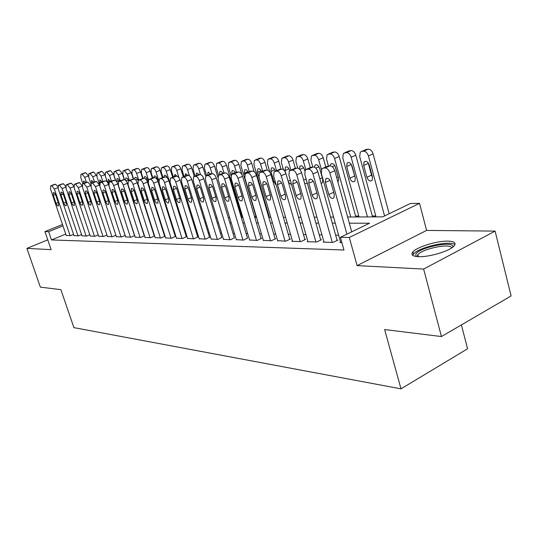 <?xml version="1.0" encoding="UTF-8"?>
<svg xmlns="http://www.w3.org/2000/svg" width="538" height="538" viewBox="0 0 538 538"><rect width="100%" height="100%" fill="white"/><g stroke="black" fill="none" stroke-linecap="round" stroke-linejoin="round"><path stroke-width="0.81" d="M448.161 241.138C437.233 240.715 416.93 246.935 412.875 251.945C410.635 254.723 412.464 256.296 418.349 256.666C428.793 257.319 449.674 251.105 453.991 246.061C456.506 243.048 454.563 241.407 448.161 241.138M347.609 217.016L382.74 216.848L410.326 203.519L419.526 203.337L349.29 237.466L340.406 237.298L369.519 223.236L349.317 223.183M426.594 230.419L357.111 265.604L423.635 269.074L441.442 336.553L511.1 295.934L495.108 231.105L426.594 230.419L419.526 203.337M461.396 324.918L467.576 348.765L400.992 388.846L73.908 327.635L60.881 289.659L40.357 287.131L26.9 248.381L51.123 249.645L44.95 231.589L62.495 224.501M375.8 215.967L372.33 215.987M358.779 216.068L355.598 216.081M269.182 216.599L268.603 216.606M256.041 216.679L254.582 216.686M242.638 216.76L241.892 216.76M423.635 269.074L495.108 231.105M47.768 239.84L26.9 248.381M340.608 242.208L339.861 242.564L341.899 242.618M323.923 241.797L323.204 242.14L333.116 242.396L337.871 240.096L337.03 240.076M307.891 241.401L307.205 241.73L316.727 241.972L321.435 239.719L320.628 239.706M292.47 241.024L291.811 241.333L300.977 241.569L305.631 239.363L304.858 239.343M277.635 240.661L285.819 241.179L290.433 239.013L289.686 239M263.351 240.304L271.233 240.809L275.799 238.684L275.079 238.67M249.585 239.968L257.177 240.446L261.703 238.361L261.011 238.347M236.303 239.639L243.633 240.103L247.44 238.038M223.492 239.323L230.567 239.766L234.353 237.742M211.125 239.013L217.951 239.444L221.717 237.453M199.168 238.717L205.772 239.128L209.511 237.177M187.614 238.435L193.996 238.825L197.715 236.908M176.437 238.152L182.611 238.536L186.309 236.646M165.623 237.883L171.595 238.253L175.267 236.397M155.152 237.628L160.936 237.978L165.085 236.175M145.004 237.372L150.613 237.715L154.628 235.98M135.172 237.13L140.606 237.46L144.493 235.785M125.63 236.888L130.902 237.211L134.675 235.597M116.383 236.659L121.494 236.969L125.152 235.415M107.398 236.438L112.361 236.733L115.912 235.234M98.676 236.216L103.498 236.505L106.948 235.059M90.209 236.007L94.89 236.283L98.239 234.884M81.971 235.799L86.524 236.074L89.779 234.716M73.968 235.597L78.393 235.866L81.554 234.555M65.737 234.091L51.473 239.941L343.964 249.995L340.406 237.298M338.631 235.16L335.638 235.106M321.959 234.877L319.242 234.83M305.94 234.608L303.486 234.568M290.533 234.346L288.328 234.312M275.712 234.097L273.728 234.07M261.441 233.862L259.672 233.828M247.688 233.626L246.115 233.606M234.42 233.405L233.035 233.384M221.622 233.189L220.412 233.169M209.269 232.988L208.219 232.967M197.332 232.786L196.431 232.772M185.792 232.591L185.038 232.577M174.628 232.403L174.009 232.396M163.828 232.221L163.33 232.214M153.37 232.046L152.994 232.039M66.181 235.402L70.491 235.657L73.565 234.393M154.608 235.926L154.231 235.92M165.079 236.169L164.581 236.155M357.111 265.604L349.29 237.466M51.473 239.941L48.642 231.663L44.95 231.589M441.442 336.553L384.636 329.552L400.992 388.846M148.508 217.998L148.885 217.991M158.811 217.944L159.302 217.944M169.443 217.89L170.062 217.89M180.432 217.836L181.185 217.836M191.784 217.782L192.678 217.776M203.532 217.729L204.575 217.722M215.684 217.668L216.888 217.661M228.267 217.601L229.645 217.594M241.3 217.54L242.867 217.534M254.817 217.473L256.579 217.466M268.839 217.406L270.809 217.392M283.391 217.332L285.591 217.325M298.509 217.258L300.957 217.244M314.226 217.184L316.936 217.17M330.581 217.103L333.567 217.09M62.959 225.866L48.642 231.663M335.268 223.149L332.276 223.142M318.624 223.109L315.914 223.102M302.625 223.075L300.177 223.068M287.252 223.035L285.046 223.028M272.457 223.001L270.479 222.994M258.213 222.967L256.444 222.961M244.481 222.934L242.914 222.927M231.246 222.9L229.867 222.9M218.482 222.873L217.271 222.866M206.148 222.84L205.099 222.84M194.238 222.813L193.344 222.813M182.725 222.786L181.972 222.786M171.595 222.759L170.976 222.759M160.822 222.732L160.324 222.732M150.391 222.705L150.015 222.705M66.235 235.55L50.579 189.228L50.646 185.852L51.702 185.697L54.372 189.006L70.101 235.651M53.309 195.267L53.363 192.591C54.177 192.362 54.97 193.216 55.75 195.153L58.487 203.27L58.447 205.913C57.627 206.141 56.826 205.287 56.039 203.344L53.309 195.267L55.461 194.433M50.902 185.751L55.555 184.231L57.842 186.578M82.805 183.714L80.801 177.661L80.949 174.305L82.052 174.13L84.742 177.358L86.389 182.348M81.225 174.204L85.777 172.711L88.454 175.886M85.683 182.624L83.605 180.943L83.451 183.485M415.914 256.451L415.928 253.875C420.521 246.774 455.921 240.278 452.613 247.265M451.631 247.951C451.1 242.887 422.465 248.643 417.838 254.656L417.091 256.592M454.926 244.763C450.75 239.975 418.793 247.171 413.554 253.983L412.7 255.342M74.022 235.752L58.225 188.777L58.306 185.361L59.402 185.2L62.126 188.549L77.997 235.852M60.996 194.904L61.056 192.187C61.897 191.952 62.711 192.819 63.497 194.783L66.261 203.014L66.208 205.691C65.367 205.94 64.547 205.079 63.753 203.095L60.996 194.904L63.202 194.043M58.581 185.254L63.289 183.714L65.71 186.262M82.025 235.953L66.087 188.32L66.187 184.857L67.324 184.682L70.101 188.085L86.114 236.061M68.898 194.527L68.972 191.784C69.832 191.528 70.666 192.402 71.473 194.406L74.264 202.759L74.197 205.469C73.329 205.731 72.489 204.857 71.675 202.839L68.898 194.527L71.171 193.646M66.477 184.742L71.251 183.176L73.807 185.96M90.263 236.169L74.177 187.843L74.291 184.332L75.475 184.157L78.313 187.601L94.466 236.276M77.028 194.144L77.116 191.36C78.003 191.091 78.857 191.979 79.678 194.023L82.496 202.49L82.415 205.234C81.52 205.516 80.66 204.628 79.832 202.577L77.028 194.144L79.362 193.229M74.607 184.211L79.436 182.631L82.146 185.704M98.736 236.384L82.502 187.359L82.637 183.801L83.861 183.613L86.759 187.11L103.061 236.498M85.394 193.747L85.495 190.929C86.416 190.647 87.291 191.541 88.124 193.619L90.962 202.221L90.875 204.998C89.954 205.294 89.073 204.4 88.225 202.308L85.394 193.747L87.795 192.806M82.973 183.673L87.862 182.066L90.761 185.543L86.759 187.11M96.726 175.839L93.807 172.046L89.194 173.552M90.909 183.66L88.736 177.056L88.904 173.66L90.048 173.485L92.792 176.753L94.506 181.979M93.8 182.254L91.594 180.391L91.48 183.135M107.27 182.059L104.863 174.662L102.059 171.353L97.391 172.886M99.55 184.541L96.901 176.444L97.082 173.001L98.266 172.812L101.063 176.128L102.852 181.609M102.146 181.878L99.799 179.82L99.806 183.001M115.509 180.506L113.404 173.996L110.546 170.647L105.818 172.2M107.365 182.187L105.287 175.812L105.488 172.321L105.858 172.194L106.719 172.126L109.57 175.482L111.44 181.232M110.727 181.508L108.246 179.241L108.091 182.005L108.642 183.714M124.231 179.625L122.2 173.317L119.281 169.921L114.493 171.494M115.69 180.62L113.921 175.159L114.143 171.629L115.414 171.414L118.326 174.823L120.27 180.849M119.55 181.131C118.723 179.161 117.856 178.334 116.934 178.643L116.975 182.1M120.223 191.414L120.512 191.797M107.459 236.606L91.077 186.854L91.225 183.25L92.502 183.054L95.461 186.599L111.917 236.72M99.718 185.664L99.51 185.018L95.461 186.599M94.009 193.344L94.123 190.486C95.071 190.183 95.972 191.091 96.82 193.209L99.691 201.938L99.584 204.749C98.636 205.072 97.728 204.164 96.867 202.026L94.009 193.344L96.484 192.369M91.588 183.115L96.544 181.481L99.51 185.018M133.296 179.019L131.252 172.617L128.266 169.167L123.417 170.761M124.46 179.645L122.805 174.487L123.041 170.909L124.365 170.687L127.345 174.144L129.369 180.465M128.616 180.728L128.595 180.674C127.768 178.589 126.86 177.701 125.872 178.024L125.515 180.23M116.437 236.841L99.907 186.336L100.075 182.685L101.4 182.476C102.57 182.631 103.578 183.828 104.426 186.074L121.03 236.955M125.098 235.436L108.515 184.467L104.426 186.074M102.886 192.927L103.014 190.028C103.995 189.706 104.917 190.627 105.784 192.786L108.676 201.649L108.562 204.494C107.58 204.837 106.645 203.915 105.771 201.743L102.886 192.927L105.435 191.918M100.465 182.537L105.488 180.882C106.658 181.03 107.667 182.227 108.515 184.467M142.664 178.495L140.566 171.891C139.752 169.692 138.737 168.522 137.526 168.401L132.61 170.015M133.612 178.999L131.951 173.794L132.207 170.169L133.579 169.934C134.789 170.062 135.805 171.232 136.625 173.444L138.737 180.062M138.031 180.58L137.869 180.069C137.022 177.944 136.094 177.049 135.072 177.392L134.628 179.093M125.69 237.076L109.012 185.805L109.201 182.106L110.572 181.878C111.776 182.032 112.812 183.25 113.666 185.536L130.425 237.197M134.534 235.657L117.795 183.909L113.666 185.536M112.032 192.49L112.18 189.558C113.188 189.215 114.137 190.143 115.018 192.348L117.943 201.346L117.809 204.232C116.793 204.595 115.838 203.667 114.944 201.441L112.032 192.49L114.655 191.447M109.611 181.945L114.702 180.264C115.912 180.418 116.941 181.629 117.795 183.909M152.368 178.112L150.169 171.151C149.342 168.912 148.306 167.728 147.056 167.6L142.079 169.241M143.047 178.367L141.373 173.081L141.649 169.409L143.074 169.161C144.319 169.288 145.354 170.479 146.188 172.718L148.434 179.826M148.031 181.367L147.425 179.45C146.565 177.278 145.603 176.377 144.554 176.74L144.083 178.293M150.243 190.936L150.479 190.116M135.233 237.319L118.394 185.254L118.602 181.508L120.035 181.266C121.279 181.42 122.328 182.658 123.195 184.978L140.115 237.446M144.265 235.886L127.371 183.324L123.195 184.978M121.467 192.046L121.622 189.073C122.664 188.704 123.639 189.645 124.547 191.905L127.493 201.037L127.351 203.963C126.302 204.353 125.32 203.411 124.406 201.138L121.467 192.046L124.17 190.97M119.046 181.333L124.204 179.625C125.448 179.779 126.504 181.01 127.371 183.324M162.362 177.708L160.068 170.385C159.228 168.112 158.165 166.908 156.881 166.787L151.844 168.448M152.839 177.93L151.077 172.348L151.38 168.629L152.866 168.36C154.144 168.495 155.2 169.699 156.047 171.972L158.71 180.445M160.351 189.013L157.278 178.811C156.397 176.592 155.408 175.684 154.325 176.067L153.834 177.641M145.072 237.574L128.078 184.689L128.306 180.889L129.792 180.633C131.077 180.788 132.153 182.046 133.034 184.399L150.102 237.702M154.298 236.121L137.251 182.725L133.034 184.399M131.191 191.589L131.366 188.576C132.449 188.179 133.451 189.134 134.372 191.441L137.345 200.721L137.19 203.68C136.107 204.097 135.099 203.142 134.157 200.822L131.191 191.589L133.982 190.472M128.777 180.701L134.009 178.972C135.294 179.127 136.376 180.378 137.251 182.725M172.671 177.298L170.27 169.591C169.423 167.284 168.333 166.067 167.015 165.939L161.904 167.627M162.933 177.479L161.091 171.595L161.407 167.822L162.953 167.54C164.272 167.674 165.354 168.892 166.208 171.205L180.781 217.836M167.405 178.071C166.498 175.859 165.496 174.958 164.393 175.381L163.895 177.036M155.22 237.83L138.071 184.104L138.313 180.25L139.873 179.981C141.191 180.136 142.294 181.414 143.182 183.808L160.411 237.964M164.648 236.364L147.446 182.106L143.182 183.808M141.238 191.111L141.427 188.065C142.543 187.634 143.572 188.603 144.52 190.956L147.52 200.392L147.345 203.391C146.228 203.835 145.186 202.873 144.231 200.499L141.238 191.111L144.11 189.954M143.101 178.36L138.851 180.048L144.13 178.293C145.455 178.448 146.558 179.719 147.446 182.106M183.303 176.881L180.795 168.777C179.941 166.43 178.824 165.193 177.466 165.065L171.756 166.995L171.414 170.815L173.344 177.022M176.403 165.153L172.308 166.78L173.364 166.693C174.722 166.82 175.832 168.064 176.699 170.418L178.993 177.822M177.432 176.336L174.783 174.668L174.292 176.639M165.691 238.099L148.387 183.498L148.649 179.598L150.277 179.309C151.642 179.463 152.772 180.761 153.673 183.189L171.057 238.24M175.341 236.619L157.977 181.461L153.673 183.189M151.602 190.627L151.81 187.533C152.96 187.076 154.023 188.051 154.991 190.465L158.024 200.049L157.836 203.088C156.679 203.566 155.603 202.591 154.628 200.163L151.602 190.627L154.567 189.423M149.208 179.376L154.581 177.594C155.946 177.748 157.076 179.04 157.977 181.461M194.279 176.451L191.662 167.937C190.795 165.549 189.658 164.292 188.253 164.171L182.429 166.134L182.066 170.008L184.09 176.565M187.157 164.258L183.021 165.906L184.11 165.818C185.516 165.946 186.652 167.21 187.52 169.598L189.443 175.832M186.222 175.704L188.085 175.341L185.502 173.935L185.032 176.182M176.511 238.381L159.046 182.88L159.329 178.919L161.03 178.609C162.436 178.771 163.592 180.089 164.507 182.557L182.052 238.522M186.377 236.875L168.858 180.802L164.507 182.557M162.315 190.116L162.537 186.989C163.734 186.498 164.83 187.486 165.818 189.954L168.878 199.699L168.676 202.772C167.473 203.29 166.37 202.301 165.368 199.813L162.315 190.116L165.374 188.872M159.934 178.677L165.374 176.868C166.787 177.022 167.943 178.334 168.858 180.802M205.657 176.175L202.887 167.062C202.006 164.641 200.835 163.364 199.39 163.236L193.451 165.253L193.068 169.181L195.193 176.101M198.26 163.33L194.084 165.005L195.207 164.91C196.652 165.045 197.816 166.323 198.704 168.75L200.479 174.581M199.242 174.594L196.572 173.175L196.128 175.718M187.688 238.664L170.062 182.234L170.371 178.219L172.147 177.89C173.599 178.051 174.789 179.389 175.711 181.905L193.418 238.811M197.789 237.144L180.102 180.116L175.711 181.905M173.391 189.598L173.626 186.424C174.863 185.899 175.993 186.894 177.009 189.423L180.096 199.336L179.887 202.449C178.636 203.001 177.5 202.006 176.464 199.457L173.391 189.598L176.551 188.3M174.756 176.457L176.538 176.121C177.997 176.276 179.188 177.607 180.102 180.116M217.789 177.143L214.474 166.168C213.586 163.7 212.389 162.409 210.896 162.281L209.053 162.651M206.659 175.637L204.433 168.32L204.837 164.346L206.673 163.976C208.166 164.11 209.356 165.408 210.257 167.883L212.033 173.74M210.829 173.929L208.004 172.395L207.607 175.247M199.248 238.959L181.461 181.568L181.783 177.5L183.646 177.143C185.146 177.305 186.363 178.663 187.305 181.225L205.173 239.114M209.591 237.426L191.743 179.41L187.305 181.225M184.843 189.053L185.092 185.845C186.377 185.274 187.547 186.289 188.589 188.878L191.703 198.966L191.474 202.113C190.183 202.705 189.006 201.696 187.944 199.087L184.843 189.053L188.105 187.708M183.646 177.143L188.085 175.341C189.591 175.502 190.808 176.861 191.743 179.41M242.12 217.534L226.464 165.24C225.556 162.732 224.333 161.413 222.793 161.286L220.869 161.676M218.515 175.186L216.175 167.432L216.606 163.404L218.529 163.014C220.069 163.142 221.293 164.467 222.201 166.975L223.99 172.933M222.88 173.377C221.817 171.609 220.802 171.01 219.82 171.588L219.491 174.769M211.199 239.269L193.25 180.876L193.599 176.76L195.55 176.37C197.103 176.531 198.354 177.917 199.302 180.519L217.332 239.423M221.797 237.715L203.788 178.677L199.302 180.519M196.693 188.495L196.955 185.24C198.293 184.628 199.497 185.65 200.573 188.313L203.714 198.576L203.478 201.757C202.133 202.402 200.916 201.387 199.827 198.704L196.693 188.495L200.069 187.096M198.092 174.924L200.035 174.541C201.595 174.702 202.846 176.081 203.788 178.677M241.972 174.769L238.859 164.278C237.944 161.73 236.686 160.391 235.093 160.263L233.089 160.674M231.024 175.549L228.32 166.518L228.771 162.436L230.789 162.012C232.382 162.146 233.633 163.491 234.555 166.047L236.431 172.362M235.341 172.819C234.238 170.815 233.136 170.129 232.039 170.761L231.777 174.258M223.573 239.585L205.462 180.163L205.832 175.993L207.883 175.57C209.484 175.738 210.768 177.143 211.73 179.793L229.921 239.746M234.434 238.011L216.263 177.923L211.73 179.793M208.966 187.917L209.242 184.621C210.634 183.962 211.878 184.998 212.981 187.728L216.155 198.172L215.906 201.394C214.507 202.086 213.25 201.057 212.127 198.3L208.966 187.917L212.456 186.457M210.378 174.117L212.416 173.713C214.023 173.875 215.308 175.274 216.263 177.923M254.178 171.75L251.69 163.283C250.762 160.687 249.471 159.329 247.823 159.201L245.725 159.638M256.276 217.466L240.889 165.563L241.36 161.44L243.479 160.983C245.126 161.111 246.411 162.476 247.339 165.079L249.323 171.804M248.226 172.261C247.097 170.001 245.913 169.214 244.676 169.9L244.319 173.162L244.709 174.487M236.39 239.914L218.112 179.423L218.502 175.2L220.661 174.742C222.322 174.911 223.64 176.343 224.615 179.04L242.968 240.082M247.527 238.321L229.195 177.136L224.615 179.04M221.676 187.318L221.972 183.983C223.418 183.27 224.709 184.312 225.846 187.116L229.047 197.755L228.784 201.01C227.332 201.763 226.027 200.728 224.871 197.89L221.676 187.318L225.294 185.798M223.109 173.276L225.24 172.853C226.901 173.014 228.226 174.44 229.195 177.136M267.265 170.129L264.972 162.254C264.037 159.611 262.712 158.226 261.004 158.098L258.818 158.562M269.417 217.399L253.902 164.581L254.393 160.405L256.619 159.907C258.321 160.042 259.646 161.434 260.587 164.077L262.678 171.239M261.569 171.703C260.419 169.167 259.148 168.273 257.763 169.013L257.393 172.315L261.051 184.117M249.666 240.257L231.232 178.656L231.636 174.379L233.909 173.882C235.631 174.05 236.982 175.509 237.971 178.26L256.491 240.432M261.098 238.643L242.604 176.323L237.971 178.26M234.864 186.693L235.167 183.324C236.666 182.55 238.004 183.599 239.181 186.491L242.409 197.325L242.14 200.613C240.634 201.427 239.275 200.378 238.085 197.466L234.864 186.693L238.603 185.112M236.31 172.416L238.536 171.958C240.264 172.126 241.616 173.579 242.604 176.323M281.024 169.114L278.745 161.185C277.79 158.495 276.431 157.089 274.669 156.962L272.376 157.452M269.941 172.342L267.386 163.565L267.89 159.335L270.237 158.797C271.999 158.932 273.358 160.344 274.313 163.041L276.519 170.667M275.375 171.145C274.232 168.32 272.88 167.305 271.32 168.098L270.937 171.434L274.01 182.012L276.256 185.159M263.438 240.607L244.844 177.856L245.261 173.539L247.655 172.987C249.444 173.162 250.836 174.648 251.838 177.446L270.52 240.789M275.174 238.973L256.518 175.475L251.838 177.446M248.536 186.047L248.852 182.644C250.419 181.797 251.811 182.859 253.021 185.839L256.283 196.874L256.001 200.197C254.427 201.084 253.028 200.028 251.784 197.022L248.536 186.047L252.416 184.393M250.002 171.521L252.335 171.037C254.124 171.198 255.516 172.678 256.518 175.475M295.335 168.192L293.022 160.082C292.053 157.338 290.661 155.906 288.825 155.778L286.424 156.302M283.445 169.752L281.361 162.51L281.885 158.239L284.353 157.647C286.182 157.782 287.574 159.221 288.543 161.965L290.87 170.102M289.673 170.553L289.579 170.223C288.395 167.311 286.996 166.289 285.375 167.157L284.979 170.519L285.55 172.51M288.462 182.301L291.623 184.736M277.729 240.977L258.973 177.029L259.403 172.664L261.939 172.066C263.788 172.234 265.221 173.747 266.236 176.605L285.079 241.165M289.78 239.323L270.964 174.594L266.236 176.605M262.739 185.375L263.062 181.938C264.689 181.017 266.135 182.093 267.393 185.159L270.681 196.41L270.399 199.753C268.758 200.728 267.299 199.659 266.014 196.558L262.739 185.375L266.754 183.653M264.212 170.586L266.66 170.075C268.523 170.243 269.955 171.75 270.964 174.594M337.138 240.452L317.85 171.743C316.795 168.724 315.228 167.123 313.143 166.955L310.291 167.587L307.83 158.932C306.855 156.141 305.416 154.682 303.519 154.554L301.004 155.112M297.77 168.112L295.86 161.413L296.398 157.096L299 156.457C300.897 156.592 302.336 158.051 303.311 160.849L305.745 169.443M304.743 170.775L304.32 169.268C303.096 166.269 301.636 165.24 299.948 166.175L299.424 169.073M304.69 183.606L307.326 183.276M292.571 241.354L273.647 176.168L274.091 171.763L276.774 171.104C278.697 171.272 280.177 172.819 281.206 175.731L300.204 241.549M304.959 239.686L285.981 173.687L281.206 175.731M277.487 184.682L277.823 181.212C279.525 180.21 281.024 181.286 282.329 184.453L285.644 195.926L285.355 199.295C283.647 200.358 282.127 199.282 280.796 196.081L277.487 184.682L281.656 182.88M278.973 169.625L281.549 169.073C283.479 169.241 284.952 170.781 285.981 173.687M325.793 167.002L323.21 157.742C322.222 154.897 320.742 153.411 318.772 153.283L316.129 153.875M312.793 166.982L310.91 160.277L311.455 155.919L314.212 155.22C316.176 155.347 317.655 156.84 318.651 159.692L321.401 169.517M321.112 183.377L322.403 182.859L322.773 179.524L319.619 168.273C318.348 165.179 316.835 164.144 315.073 165.166L314.448 167.224M307.985 241.75L288.913 175.28L289.363 170.835L292.208 170.102C294.205 170.277 295.725 171.844 296.774 174.816L315.927 241.952M320.729 240.056L301.596 172.732L296.774 174.816M292.827 183.956L293.163 180.465C294.938 179.362 296.505 180.445 297.864 183.72L301.206 195.422L300.917 198.811C299.135 199.975 297.548 198.899 296.162 195.59L292.827 183.956L297.151 182.073M294.326 168.629L297.03 168.038C299.034 168.206 300.554 169.773 301.596 172.732M355.847 216.975L339.189 156.504C338.187 153.599 336.667 152.086 334.623 151.958L331.845 152.59M328.442 165.933L326.539 159.093L327.097 154.709L330.016 153.929C332.06 154.063 333.58 155.583 334.589 158.488L350.763 217.002M335.073 166.087L338.523 178.105M338.005 182.362L338.698 178.717L335.517 167.244C334.199 164.043 332.618 163.007 330.783 164.124L330.164 165.832M324.024 242.161L304.79 174.346L305.248 169.873L308.267 169.06C310.345 169.235 311.912 170.835 312.975 173.868L332.282 242.376M308.785 183.202L309.121 179.692C310.977 178.481 312.612 179.571 314.031 182.954L317.4 194.904L317.111 198.3C315.248 199.578 313.593 198.502 312.148 195.072L308.785 183.202L313.271 181.225M372.578 216.895L355.806 155.213C354.791 152.254 353.224 150.714 351.099 150.586L348.173 151.265M359.028 216.962L342.793 157.869L343.352 153.451L346.452 152.59C348.57 152.718 350.144 154.272 351.166 157.237L367.454 216.922M351.294 164.44L355.235 177.802M346.694 166.518L349.882 178.145C351.294 181.494 352.962 182.523 354.885 181.232L355.255 177.876L352.054 166.168C350.675 162.859 349.027 161.817 347.111 163.048L346.694 166.518L351.307 164.487M340.715 242.591L321.327 173.384L321.785 168.885L323.291 168.085L324.999 167.977C327.158 168.152 328.779 169.786 329.855 172.88L346.909 234.158M351.717 231.838L334.777 170.714L329.855 172.88M325.403 182.416L325.739 178.892C327.676 177.56 329.384 178.65 330.87 182.16L334.266 194.359L333.977 197.762C332.04 199.168 330.312 198.092 328.792 194.534L325.403 182.416L330.063 180.344M333.903 193.048L330.621 181.441M326.916 166.511L329.922 165.832C332.087 166 333.708 167.627 334.777 170.714M389.156 213.741L373.103 153.875C372.074 150.855 370.453 149.282 368.248 149.154L365.168 149.88M376.042 216.881L359.7 156.592L360.258 152.153L361.812 151.339L363.553 151.198C365.759 151.326 367.38 152.906 368.416 155.933L384.576 215.96M368.234 162.933L371.523 175.18L372.552 177.305M363.675 165.415L366.889 177.278C368.369 180.755 370.11 181.777 372.121 180.358L372.478 176.995L369.256 165.052C367.817 161.622 366.096 160.586 364.091 161.931L363.675 165.415L368.335 163.344M57.929 187.641L54.372 189.006M54.789 184.285L50.949 185.744M55.555 184.231L51.702 185.697M56.039 203.344L58.225 202.49M84.742 177.358L88.461 175.933M82.052 174.13L85.777 172.711M81.265 174.198L84.991 172.779M65.791 187.143L62.126 188.549M62.509 183.767L58.622 185.247M63.289 183.714L59.402 185.2M63.753 203.095L65.992 202.214M73.874 186.625L70.101 188.085M70.444 183.236L66.524 184.736M71.251 183.176L67.324 184.682M71.675 202.839L73.988 201.932M82.193 186.094L78.313 187.601M78.609 182.685L74.647 184.211M79.436 182.631L75.475 184.157M79.832 202.577L82.206 201.636M87.008 182.12L83.013 183.666M87.862 182.066L83.861 183.613M88.225 202.308L90.673 201.333M92.792 176.753L96.551 175.307M90.048 173.485L93.807 172.046M89.241 173.545L92.993 172.113M93.773 182.187L91.46 183.081M101.063 176.128L104.863 174.662M98.266 172.812L102.059 171.353M97.432 172.88L101.225 171.427M102.032 181.629L99.658 182.55M109.57 175.482L113.404 173.996M106.719 172.126L110.546 170.647M105.858 172.194L109.691 170.721M110.532 181.05L108.091 182.005M118.326 174.823L122.2 173.317M115.414 171.414L119.281 169.921M114.533 171.487L118.394 169.995M119.268 180.459L116.759 181.441M95.663 181.541L91.621 183.108M96.544 181.481L92.502 183.054M96.867 202.026L99.389 201.024M127.345 174.144L131.252 172.617M124.365 170.687L128.266 169.167M123.458 170.761L127.358 169.248M128.266 179.847L126 180.734M104.58 180.943L100.498 182.537M105.488 180.882L101.4 182.476M105.771 201.743L108.367 200.701M136.625 173.444L140.566 171.891M133.579 169.934L137.526 168.401M132.644 170.008L136.585 168.475M137.533 179.215L135.71 179.934M139.389 188.253L139.053 188.387M113.767 180.331L109.644 181.938M114.702 180.264L110.572 181.878M114.944 201.441L117.62 200.365M146.188 172.718L150.169 171.151M143.074 169.161L147.056 167.6M142.113 169.241L146.094 167.681M147.076 178.562L145.724 179.1M149.638 187.459L149.201 187.634M123.242 179.692L119.073 181.326M124.204 179.625L120.035 181.266M124.406 201.138L127.163 200.022M156.047 171.972L160.068 170.385M152.866 168.36L156.881 166.787M151.871 168.441L155.886 166.867M156.908 177.896L156.033 178.239M133.014 179.04L128.804 180.701M134.009 178.972L129.792 180.633M134.157 200.822L137.008 199.665M166.208 171.205L170.27 169.591M162.953 167.54L167.015 165.939M161.931 167.627L165.986 166.027M167.049 177.204L166.666 177.352M144.13 178.293L139.873 179.981M144.231 200.499L147.17 199.295M176.699 170.418L180.795 168.777M173.364 166.693L177.466 165.065M153.518 177.661L149.221 179.376M154.581 177.594L150.277 179.309M154.628 200.163L157.661 198.912M187.52 169.598L191.662 167.937M184.11 165.818L188.253 164.171M164.278 176.941L159.941 178.677M165.374 176.868L161.03 178.609M165.368 199.813L168.508 198.515M198.704 168.75L202.887 167.062M195.207 164.91L199.39 163.236M175.408 176.195L171.017 177.957M176.538 176.121L172.147 177.89M176.464 199.457L179.712 198.105M210.257 167.883L214.474 166.168M206.673 163.976L210.896 162.281M205.509 164.077L209.726 162.375M186.915 175.422L182.483 177.217M187.944 199.087L191.306 197.675M222.201 166.975L226.464 165.24M218.529 163.014L222.793 161.286M217.325 163.108L221.582 161.387M198.825 174.621L194.346 176.451M200.035 174.541L195.55 176.37M199.827 198.704L203.303 197.238M234.555 166.047L238.859 164.278M230.789 162.012L235.093 160.263M229.544 162.113L233.842 160.364M235.193 172.53L231.69 173.982M211.158 173.794L206.626 175.65M212.416 173.713L207.883 175.57M212.127 198.3L215.731 196.774M247.339 165.079L251.69 163.283M243.479 160.983L247.823 159.201M242.187 161.084L246.532 159.309M247.937 171.649L244.319 173.162M223.936 172.94L219.356 174.823M225.24 172.853L220.661 174.742M224.871 197.89L228.61 196.296M260.587 164.077L264.972 162.254M256.619 159.907L261.004 158.098M255.281 160.021L259.666 158.212M261.138 170.741L257.393 172.315M237.184 172.052L232.564 173.969M238.536 171.958L233.909 173.882M238.085 197.466L241.959 195.798M274.313 163.041L278.745 161.185M270.237 158.797L274.669 156.962M268.852 158.912L273.277 157.076M274.81 169.793L270.937 171.434M275.194 181.501L274.01 182.012M250.93 171.131L246.263 173.081M252.335 171.037L247.655 172.987M251.784 197.022L255.812 195.281M288.543 161.965L293.022 160.082M284.353 157.647L288.825 155.778M282.921 157.768L287.386 155.899M288.987 168.811L284.979 170.519M290.352 180.304L288.16 181.259M265.207 170.169L260.486 172.16M266.66 170.075L261.939 172.066M266.014 196.558L270.19 194.736M303.311 160.849L307.83 158.932M299 156.457L303.519 154.554M297.514 156.578L302.026 154.682M303.694 167.795L299.807 169.463M306.122 179.04L303.688 180.102M280.036 169.181L275.268 171.198M281.549 169.073L276.774 171.104M280.796 196.081L285.14 194.171M318.651 159.692L323.21 157.742M314.212 155.22L318.772 153.283M312.665 155.341L317.225 153.411M318.96 166.733L315.745 168.125M322.289 177.802L319.854 178.878M295.456 168.145L290.634 170.203M297.03 168.038L292.208 170.102M296.162 195.59L300.681 193.579M334.589 158.488L339.189 156.504M330.016 153.929L334.623 151.958M328.409 154.063L333.009 152.093M334.824 165.63L332.289 166.733M338.086 176.955L336.68 177.58M317.85 171.743L312.975 173.868M311.502 167.069L306.633 169.167M313.143 166.955L308.267 169.06M312.148 195.072L316.855 192.96M351.166 157.237L355.806 155.213M346.452 152.59L351.099 150.586M344.784 152.725L349.424 150.727M354.475 176.087L349.882 178.145M328.214 165.946L323.291 168.085M329.922 165.832L324.999 167.977M328.792 194.534L333.654 192.328M368.416 155.933L373.103 153.875M363.553 151.198L368.248 149.154M361.812 151.339L366.499 149.302M371.523 175.18L366.889 177.278M412.875 251.945L413.446 254.104M418.369 256.673L417.838 254.656M416.257 256.498L415.645 256.169M112.18 189.558L112.516 189.423M144.91 176.599L144.554 176.74M121.622 189.073L121.985 188.932M154.702 175.919L154.325 176.067M131.366 188.576L131.763 188.421M164.803 175.213L164.393 175.381M141.427 188.065L141.844 187.896M175.22 174.494L174.783 174.668M151.81 187.533L152.261 187.352M185.98 173.74L185.502 173.935M162.537 186.989L163.027 186.787M197.083 172.967L196.572 173.175M173.626 186.424L174.157 186.209M208.556 172.167L208.004 172.395M185.092 185.845L185.671 185.603M220.419 171.346L219.82 171.588M196.955 185.24L197.587 184.985M232.692 170.492L232.039 170.761M209.242 184.621L209.928 184.339M245.389 169.605L244.676 169.9M221.972 183.983L222.725 183.673M258.543 168.69L257.763 169.013M235.167 183.324L235.987 182.981M272.174 167.742L271.32 168.098M248.852 182.644L249.76 182.261M286.31 166.76L285.375 167.157M263.062 181.938L264.057 181.514M300.977 165.738L299.948 166.175M277.823 181.212L278.919 180.741M316.209 164.682L315.073 165.166M293.163 180.465L294.38 179.934M332.033 163.579L330.783 164.124M309.121 179.692L310.473 179.1M348.496 162.436L347.111 163.048M325.739 178.892L327.238 178.226M365.638 161.252L364.091 161.931"/></g></svg>
